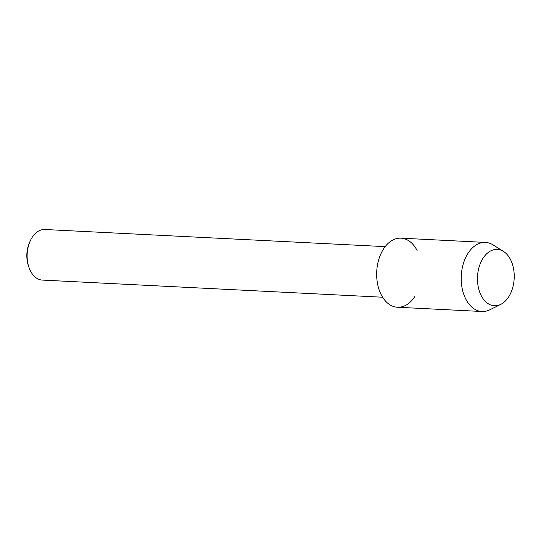 <?xml version="1.0" encoding="UTF-8"?>
<svg xmlns="http://www.w3.org/2000/svg" width="541" height="541" viewBox="0 0 541 541"><rect width="100%" height="100%" fill="white"/><g stroke="black" fill="none" stroke-linecap="round" stroke-linejoin="round"><path stroke-width="0.81" d="M513.95 281.286A28.213 18.36 92.9 0 0 499.079 249.624A28.213 18.36 92.9 0 0 477.744 273.854A28.213 18.36 92.9 0 0 492.614 305.516A28.213 18.36 92.9 0 0 513.95 281.286A28.213 18.36 92.9 0 0 503.455 251.409A28.213 18.36 92.9 0 0 477.744 273.854A28.213 18.36 92.9 0 0 500.79 304.36A28.213 18.36 92.9 0 0 513.95 281.286M417.118 250.517A34.583 22.506 92.9 0 0 393.889 239.514A34.583 22.506 92.9 0 0 377.009 268.147A34.583 22.506 92.9 0 0 388.56 303.859A34.583 22.506 92.9 0 0 414.798 296.576M385.172 246.642L44.896 229.499A25.326 16.48 92.9 0 0 30.168 241.049A25.326 16.48 92.9 0 0 27.368 251.457A25.326 16.48 92.9 0 0 28.856 267.112A25.326 16.48 92.9 0 0 42.347 280.082L382.622 297.225M30.168 241.049L29.552 242.429A22.6 14.708 92.9 0 0 27.05 251.707A22.6 14.708 92.9 0 0 28.375 265.685L28.856 267.112M503.455 251.409L493.074 244.897A34.583 22.506 92.9 0 0 485.487 242.422A34.583 22.506 92.9 0 0 461.554 272.407A34.583 22.506 92.9 0 0 482.004 311.501A34.583 22.506 92.9 0 0 489.801 309.804L500.79 304.36M485.487 242.422L400.949 238.162A34.583 22.506 92.9 0 0 377.009 268.147A34.583 22.506 92.9 0 0 397.466 307.241L482.004 311.501"/></g></svg>
